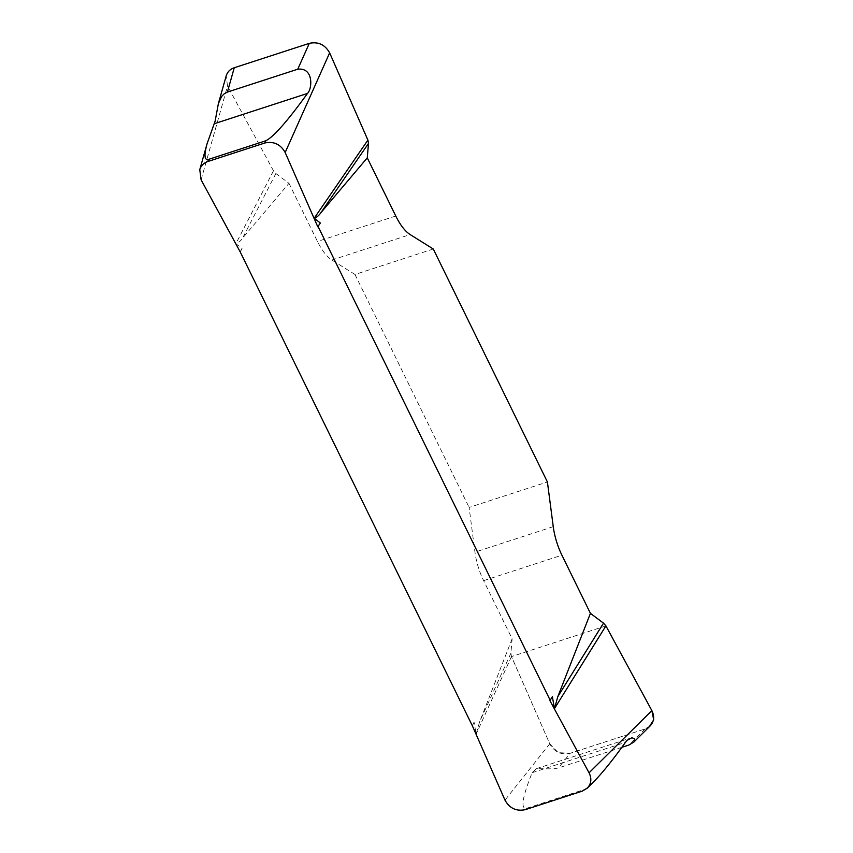 <?xml version="1.0" encoding="UTF-8"?>
<svg xmlns="http://www.w3.org/2000/svg" width="853" height="853" viewBox="0 0 853 853"><rect width="100%" height="100%" fill="white"/><g stroke="black" fill="none" stroke-linecap="round" stroke-linejoin="round"><path stroke-width="0.64" stroke-dasharray="4.26 3.2" d="M240.109 251.731L242.049 248.49L235.897 243.681C238.445 242.817 240.653 241.004 242.519 238.232L288.975 183.31L275.882 173.522L273.482 170.781L227.527 86.057L226.184 75.906M592.803 782.702C588.751 786.711 585.723 789.057 583.74 789.718L526.333 808.388C520.447 808.9 522.388 797.001 532.165 772.69L536.302 768.692L553.64 768.873L558.491 767.924L570.103 753.316C561.167 755.193 554.386 752.026 549.759 743.805L511.48 656.586L510.894 653.259L512.12 638.812L483.619 580.648A38.982 15.429 -108 0 1 474.95 552.136L469.107 507.428L547.413 481.977M650.189 725.882L645.145 728.92L570.103 753.316M433.292 249.012L354.987 274.474L331.849 260.026A38.982 15.429 -108 0 1 317.465 241.474L288.975 183.31M354.987 274.474L469.107 507.428M512.12 638.812L479.535 722.043L476.145 734.081L474.076 722.128L471.986 725.956M472.381 725.85L474.076 722.128M511.48 656.586L476.145 734.081M549.918 700.644L552.381 696.677M240.247 251.987L242.049 248.49M273.482 170.781L235.823 243.83M510.894 653.259L479.535 722.043M621.858 747.324L558.491 767.924M275.882 173.522L242.519 238.232M605.907 625.889L511.48 656.586L549.759 743.816L558.214 752.634L570.167 753.295L645.071 728.942L649.112 726.948M201.105 179.834L227.527 86.057M583.74 789.718L582.332 791.104M525.331 809.646L526.333 808.388M645.145 728.92L628.853 745.042M549.759 743.805L504.987 800.135M483.619 580.648L561.924 555.196M553.256 526.674L474.95 552.136M331.849 260.026L410.144 234.564M395.771 216.022L317.465 241.474M532.165 772.69L625.409 742.377M536.302 768.692L630.634 738.026"/><path stroke-width="1.28" d="M226.184 75.906C227.41 71.919 230.097 69.2 234.244 67.76L227.399 92.071L224.264 93.745L221.684 96.41L218.379 103.608L215.116 121.211L207.087 143.688C203.952 155.193 204.389 160.439 208.409 159.436L265.816 140.766C273.674 136.821 287.557 121.041 307.485 93.425C312.315 88.861 313.808 67.323 297.761 69.2L309.298 43.354C318.222 41.477 325.004 44.644 329.642 52.865L367.91 140.084L368.496 143.411L367.27 157.858L395.771 216.022A38.982 15.429 72 0 0 410.144 234.564L433.292 249.012L547.413 481.977L553.256 526.674A38.982 15.429 72 0 0 561.924 555.196L590.425 613.36L603.519 623.148L605.907 625.889L651.863 710.613C654.688 716.435 654.134 721.521 650.189 725.882M208.409 159.436L207.823 161.526L264.825 142.995L265.816 140.766M207.823 161.526C203.675 162.976 200.988 165.695 199.762 169.683L201.105 179.834L240.247 251.987L472.381 725.85L504.987 800.135C509.614 808.356 516.396 811.523 525.331 809.646L582.332 791.104L587.376 788.076C591.321 783.715 591.886 778.629 589.06 772.807L549.918 700.644L552.381 696.677L554.45 708.619L557.841 696.581L590.425 613.36M367.27 157.858L320.824 212.781C318.958 215.532 316.751 217.344 314.203 218.219L320.355 223.038L317.774 226.791L285.169 152.495C280.541 144.285 273.76 141.118 264.825 142.995M587.205 788.247L592.803 782.702C601.845 773.607 612.71 760.162 625.409 742.377L627.232 740.201L631.966 737.76L634.429 738.719L634.664 740.575L633.736 742.153L628.853 745.042L621.858 747.324M318.169 226.674L550.292 700.505M234.244 67.76L309.298 43.354M649.112 726.948L653.697 719.868L651.873 710.624L605.907 625.889L554.343 708.8M317.774 226.791L320.355 223.038M367.91 140.084L314.203 218.219M603.519 623.148L557.841 696.581M368.496 143.411L320.824 212.781M227.399 92.071L297.761 69.2M329.642 52.865L285.169 152.495M589.06 772.807L651.863 710.613M307.485 93.425L214.252 123.738M226.098 76.216L218.379 103.608M207.087 143.688L199.677 169.992M650.018 726.052L633.427 742.483"/></g></svg>
